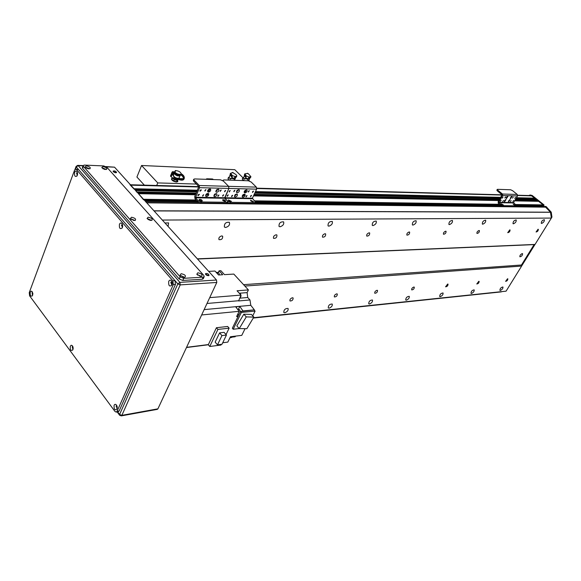 <?xml version="1.0" encoding="UTF-8"?>
<svg xmlns="http://www.w3.org/2000/svg" width="581" height="581" viewBox="0 0 581 581"><rect width="100%" height="100%" fill="white"/><g stroke="black" fill="none" stroke-linecap="round" stroke-linejoin="round"><path stroke-width="0.87" d="M517.664 195.231L531.172 195.594L534.76 198.157L534.026 199.239M536.06 199.305L537.287 200.176L536.553 201.266M538.587 201.331L543.191 204.89L542.821 205.819L516.531 205.456M542.088 205.812L541.724 206.408L542.088 205.812M544.949 206.487L550.476 212.196L551.369 218.078L535.036 244.434L534.113 244.601L521.477 265.009L521.629 266.069L506.08 291.168L253.272 318.054L501.359 291.887M145.671 201.716L146.761 202.842L546.038 207.163L545.203 206.487L516.298 206.153M138.423 193.655L143.609 199.835M135.569 190.495L136.905 192.224M129.999 184.751L134.066 189.072M541.645 223.445L541.303 223.344C541.325 221.346 542.334 220.134 544.339 219.705C544.528 221.281 543.627 222.523 541.645 223.445M500.328 290.478L499.914 290.377C500.03 288.474 501.033 287.341 502.943 286.992C503.095 288.401 502.224 289.563 500.328 290.478M513.408 223.808L513.023 223.692C513.016 221.572 514.069 220.322 516.189 219.93C516.429 221.579 515.507 222.872 513.408 223.808M471.467 293.456L470.995 293.34C471.089 291.328 472.15 290.166 474.169 289.861C474.357 291.328 473.457 292.534 471.467 293.456M482.775 224.201L482.339 224.063C482.295 221.811 483.399 220.519 485.658 220.17C485.948 221.898 484.99 223.242 482.775 224.201M440.238 296.688L439.708 296.55C439.788 294.414 440.899 293.223 443.042 292.962C443.267 294.502 442.337 295.744 440.238 296.688M449.425 224.622L448.917 224.462C448.837 222.065 449.999 220.722 452.41 220.439C452.759 222.262 451.764 223.656 449.425 224.622M406.351 300.188L405.734 300.028C405.799 297.762 406.976 296.528 409.256 296.332C409.525 297.944 408.559 299.23 406.351 300.188M412.982 225.087L412.379 224.898C412.263 222.334 413.498 220.94 416.076 220.729C416.497 222.654 415.459 224.106 412.982 225.087M369.436 304.008L368.724 303.812C368.782 301.394 370.024 300.13 372.457 300.007C372.777 301.692 371.775 303.028 369.436 304.008M372.98 225.602L372.276 225.363C372.123 222.61 373.438 221.179 376.212 221.063C376.699 223.089 375.624 224.6 372.98 225.602M329.078 308.177L328.25 307.945C328.294 305.359 329.623 304.059 332.238 304.03C332.601 305.802 331.555 307.182 329.078 308.177M328.89 226.162L328.054 225.878C327.866 222.908 329.267 221.426 332.267 221.434C332.826 223.583 331.7 225.159 328.89 226.162M284.777 312.76L283.797 312.476C283.848 309.709 285.271 308.366 288.074 308.453C288.496 310.319 287.392 311.75 284.777 312.76M280.035 226.786L279.033 226.437C278.815 223.22 280.332 221.695 283.586 221.848C284.225 224.135 283.041 225.777 280.035 226.786M225.617 227.483L224.397 227.04C224.164 223.547 225.82 221.978 229.364 222.334C230.083 224.76 228.834 226.474 225.617 227.483M164.997 223.024L168.599 222.893L168.062 226.416M535.036 244.434L197.351 258.835M551.369 218.078L162.317 220.054M538.064 229.248L538.318 229.321C538.289 230.788 537.548 231.681 536.081 231.986L538.064 229.248M509.769 229.844L510.06 229.931C510.06 231.485 509.276 232.4 507.721 232.683L509.769 229.844M479.085 230.49L479.412 230.592C479.434 232.24 478.621 233.192 476.965 233.431C476.754 232.175 477.459 231.194 479.085 230.49M445.678 231.194L446.063 231.311C446.106 233.075 445.249 234.049 443.485 234.252C443.23 232.923 443.964 231.906 445.678 231.194M409.184 231.964L409.634 232.102C409.707 233.983 408.792 235 406.903 235.138C406.606 233.744 407.368 232.683 409.184 231.964M369.153 232.807L369.676 232.974C369.77 234.993 368.804 236.039 366.771 236.111C366.422 234.637 367.221 233.533 369.153 232.807M325.033 233.729L325.658 233.94C325.774 236.118 324.735 237.193 322.535 237.179C322.143 235.617 322.971 234.47 325.033 233.729M276.171 234.76L276.919 235.014C277.057 237.368 275.931 238.479 273.549 238.355C273.099 236.699 273.971 235.501 276.171 234.76M221.76 235.901L222.668 236.227C222.806 238.784 221.579 239.924 218.986 239.648C218.478 237.89 219.407 236.641 221.76 235.901M243.57 284.661L521.477 265.009L534.113 244.601L197.518 259.024M522.246 253.585L522.58 253.672C522.522 255.408 521.622 256.446 519.886 256.787C519.734 255.458 520.525 254.391 522.246 253.585M521.629 266.069L244.848 286.055M506.08 291.168L253.469 317.727M507.554 278.757L507.845 278.829C507.772 280.245 507.024 281.081 505.608 281.349L507.554 278.757M478.795 281.291L479.129 281.378C479.064 282.874 478.286 283.739 476.783 283.978L478.795 281.291M447.66 284.044L448.045 284.145C447.995 285.729 447.181 286.622 445.583 286.818L447.66 284.044M413.854 287.021L414.297 287.145C414.26 288.83 413.396 289.752 411.697 289.904C411.493 288.692 412.212 287.733 413.854 287.021M377.011 290.275L377.527 290.42C377.505 292.221 376.582 293.165 374.767 293.26C374.527 291.989 375.275 290.994 377.011 290.275M336.704 293.833L337.307 294.008C337.285 295.932 336.305 296.906 334.365 296.935C334.082 295.598 334.867 294.567 336.704 293.833M292.425 297.741L293.129 297.951C293.115 300.021 292.061 301.023 289.97 300.958C289.65 299.556 290.471 298.481 292.425 297.741M544.048 205.253L542.93 205.754L543.99 204.897L515.986 204.875M515.529 204.497L543.191 204.89L531.346 195.434L530.162 194.991L532.152 195.456L543.99 204.897M542.894 205.797L543.736 205.761M542.886 205.819L542.523 206.415M516.32 206.102L545.748 206.495M546.002 206.502L551.224 212.159L551.95 217.076L551.362 218.035M534.999 244.441L521.629 266.025M516.509 205.413L542.748 205.79M146.746 202.82L546.823 207.156M550.447 212.159L551.224 212.159M551.216 217.083L551.95 217.076M530.162 194.991L528.761 195.528M205.994 179.318L206.756 178.788L207.613 179.376M213.35 179.573L212.501 178.984L206.756 178.788M237.215 192.732L236.598 192.493C236.402 190.561 237.28 189.689 239.241 189.871C239.67 191.243 238.994 192.195 237.215 192.732M236.373 192.042L238.806 189.653M244.979 192.899L244.376 192.674C244.18 190.764 245.051 189.893 246.983 190.052C247.404 191.418 246.736 192.369 244.979 192.899M244.151 192.224L246.547 189.842M243.011 197.184L242.4 196.959C242.219 195.056 243.09 194.192 245.015 194.352C245.436 195.71 244.761 196.654 243.011 197.184M242.175 196.509L244.579 194.141M235.247 197.046L234.63 196.814C234.441 194.889 235.32 194.018 237.273 194.199C237.694 195.565 237.026 196.516 235.247 197.046M234.404 196.363L236.837 193.981M249.314 190.691L248.327 192.086L249.314 190.691M248.276 191.469L248.995 190.757M232.654 195.303L231.652 196.705L232.654 195.303M231.594 196.102L232.356 195.354M253.527 191.098L252.546 192.493L253.527 191.098M252.495 191.875L253.2 191.171M228.275 194.904L227.273 196.313L228.275 194.904M227.207 195.71L227.992 194.955M230.243 190.539L229.241 191.955L230.243 190.539M229.175 191.352L229.96 190.59M251.551 195.361L250.571 196.741L251.551 195.361M250.527 196.124L251.232 195.427M234.906 190.343L233.903 191.752L234.906 190.343M233.838 191.149L234.608 190.394M247.063 195.579L246.075 196.966L247.063 195.579M246.032 196.356L246.743 195.644M254.333 203.575L255.538 202.319L254.333 203.575L229.953 203.306L230.41 202.311L254.783 202.609M193.742 179.289L193.313 180.292L193.655 181.178L194.098 180.146L193.756 179.26L194.671 178.933L220.504 179.819L223.453 181.119L223.089 180.233L223.925 179.936L248.341 180.771L251.188 182.042L256.352 187.118L256.613 189.159L252.415 198.201L255.538 202.319M227.578 202.478L229.953 203.306M252.735 201.854L250.905 200.997M230.635 201.571L228.674 200.677M230.41 202.311L227.454 201.011L227.817 201.948L226.989 202.268L226.539 203.263L227.382 202.914M194.098 180.146L199.283 185.521L228.624 186.341L223.453 181.119L228.624 186.341L228.892 188.44L224.702 197.743L227.454 201.011L224.767 198.266L252.481 198.709M250.825 200.924L250.542 200.227L253.548 201.651L250.825 200.924M228.609 200.612L228.333 199.915L231.427 201.346L228.609 200.612M171.38 179.13L171.961 178.912M177.285 181.076L177.626 181.773M177.648 180.56L177.844 181.519L176.442 182.035C173.327 181.468 171.656 180.371 171.424 178.752L172.23 178.273M196.429 184.061L157.756 182.921L141.561 165.498L234.804 169.688L242.952 177.742M156.696 185.477L157.756 182.921M141.561 165.498L136.92 177.031L144.349 185.143M201.651 314.96L239.147 311.314L236.612 316.551L237.796 316.427L237.07 315.606M216.43 327.72L217.911 329.427L229.139 328.163L227.65 326.471L216.43 327.72L208.39 344.569L186.566 347.329M222.719 342.754L227.817 342.107L230.432 336.74L241.776 335.36L245.066 328.679M239.205 328.555L233.199 329.245L232.335 328.258L238.094 316.398L237.063 315.606M238.341 312.977L237.578 314.553M237.404 314.917L238.973 311.67M238.806 310.871L237.433 309.085M239.147 311.314L235.632 306.775L239.786 306.412L243.148 311.198L254.347 309.84L243.286 310.915M240.367 311.706L239.568 309.637L237.506 309.121M254.347 309.84L250.789 305.308L249.99 299.97L238.624 300.951L240.977 295.097L237.041 290.783L248.414 289.919L247.107 292.613L247.731 297.508L249.99 299.97M209.719 297.632L240.977 295.097M208.688 271.385L214.977 271.036L218.565 274.987L222.719 274.74L219.124 270.804L220.896 270.71L224.484 274.639L233.809 274.079L248.414 289.919M216.11 272.286L217.192 273.477M218.1 274.479L217.309 272.707L216.038 272.119M218.238 272.402L219.124 270.804M208.288 344.765L186.472 347.532M230.483 337.677L231.863 337.162M235.479 336.123L235.167 336.762L230.519 337.329M233.199 329.245L241.376 312.44L255.088 311.089L254.209 310.123M255.088 311.089L252.728 315.875M238.094 316.398L240.49 311.46L241.376 312.44M240.49 311.46L243.148 311.198M239.786 306.412L238.508 309.048M236.351 307.69L236.83 306.688M236.329 307.669L236.816 306.666M243.831 314.205L236.837 325.89L239.241 328.599L246.264 316.899L243.831 314.205L251.42 314.43L253.846 317.103L246.852 328.701L239.241 328.599M246.264 316.899L253.846 317.103M239.96 297.654C241.195 296.753 241.333 295.482 240.389 293.841L239.423 293.398M229.328 339.144L230.483 336.733M217.911 329.427L209.756 346.487L208.151 344.598M229.139 328.163L226.031 334.583M221.303 344.351L220.969 345.041L209.756 346.487M215.152 342.115L219.589 332.884L224.092 332.354L226.445 335.055L221.993 344.257L217.49 344.838L215.152 342.115M217.49 344.838L221.942 335.593L219.589 332.884M221.942 335.593L226.445 335.055M219.545 274.929L218.768 272.809L216.815 272.307M176.602 181.73L173.712 181.003L174.256 179.711L177.147 180.444L176.602 181.73L177.931 179.892M177.147 180.444L177.626 179.892M173.712 181.003L171.794 179.304L172.339 178.011L174.256 179.711M175.462 179.921L173.516 178.933M173.153 178.614L172.717 177.917M177.575 179.957L176.014 180.059M171.809 173.073L174.039 177.06L173.443 178.418L171.119 176.806L170.48 176.079L171.809 172.956L175.113 178.106L174.627 179.086L178.919 179.623M174.039 177.06L174.954 178.323L174.627 179.086L173.443 178.418M179.26 177.517L179.493 178.57C178.795 179.384 177.285 179.297 174.954 178.323M183.305 178.716L179.485 178.592L178.912 179.616C181.512 180.43 183.146 180.335 183.821 179.333L183.923 179.173M178.752 178.338L175.034 178.011M172.666 171.715L171.976 172.586L172.666 171.715M173.428 173.196L174.097 172.412L173.167 171.584M173.872 171.918L173.189 172.789L173.414 173.283L174.097 172.412M172.484 172.448L173.189 172.789M173.414 173.283L172.593 173.886M171.809 172.956L171.976 172.586M172.02 172.208L170.48 176.079M174.896 171.809L175.309 170.56C178.563 170.792 180.546 171.889 181.257 173.857L181.911 174.169L180.96 174.242L180.698 174.859C182.826 176.13 183.661 177.474 183.204 178.904C182.841 179.594 181.497 179.623 179.18 178.977M181.621 174.554C183.683 175.956 184.417 177.546 183.821 179.333M174.315 177.009C176.435 178.265 178.018 178.57 179.064 177.917L179.137 177.786M181.911 174.169C183.974 175.571 184.707 177.161 184.112 178.941M175.309 170.56L175.854 170.821L174.147 172.339C176.072 174.663 178.28 175.513 180.778 174.888M180.96 174.242C178.403 174.656 176.246 173.777 174.489 171.606M174.031 173.516L173.32 175.201M174.169 173.109L174.009 173.45C176.021 175.716 178.076 176.442 180.175 175.622L180.233 175.477M174.235 172.557L174.082 172.891C176.181 175.266 178.331 176.028 180.531 175.171L180.589 175.034M172.898 173.479L172.833 173.864L173.857 173.93M228.108 180.081L228.427 179.376M228.653 179.682L228.696 180.095M229.822 180.139L230.635 178.396L231.928 178.752L232.189 177.917L234.484 178.679L234.223 179.514L234.942 179.819L234.739 180.306M235.087 180.313L234.789 179.573M228.355 177.902L228.144 178.992L228.406 177.495L229.248 177.052M228.384 177.539L228.028 178.592M229.008 178.033L229.117 177.401M231.725 178.549L232.189 177.917M231.834 178.178L231.666 178.672M232.124 177.583L234.484 178.679M230.635 178.396L228.638 177.946M228.965 180.11L228.144 178.992M230.49 173.32L230.178 174.009L232.247 176.421L232.502 175.651L230.504 173.283L232.785 172.717L233.787 173.051L232.523 172.412L231.783 172.847M233.787 173.051L233.845 173.363C235.93 174.322 236.895 175.259 236.75 176.166L235.283 176.58L234.891 177.299L236.423 176.893L236.75 176.166M229.96 175.317L229.117 177.365L229.357 178.113M232.502 175.651L235.283 176.58M231.434 178.607L231.797 178.164M235.733 177.706L234.332 178.113L234.891 177.299M230.149 174.438L232.066 176.864L232.218 176.406M231.725 177.757L232.037 176.842M234.128 178.273L235.232 176.326M236.089 177.278L234.608 177.706M231.884 177.299L230.069 174.975M243.519 177.575L242.284 178.919L242.967 180.589M242.379 180.568L242.684 179.892M243.468 180.604L244.434 178.585L245.589 178.955L245.894 178.156L248.16 179.057L247.847 179.856L248.668 180.27L248.457 180.778M249.213 180.829L248.668 180.27M248.958 180.088L249.213 180.727M242.633 178.207L242.328 179.246M245.502 178.803L245.894 178.156M245.356 178.875L245.632 178.069L245.458 178.912M245.923 177.859L248.16 179.057M244.434 178.585L242.829 178.222M245.632 178.069L246.388 175.978L244.79 173.85L247.499 173.465L248.486 173.864L247.412 173.232L246.983 173.596M248.486 173.864L250.919 176.726L249.126 177.067L248.726 177.771L250.593 177.445L250.919 176.726M244.245 175.861L243.49 178.374M246.388 175.978L249.126 177.067M246.126 176.733L244.463 174.569L244.775 173.886M248.109 178.737L248.726 177.771M248.058 178.723L249.147 176.842M245.959 177.176L244.434 174.99M250.258 177.83L248.465 178.178M245.792 177.619L244.347 175.52M249.968 178.12L248.203 178.578M208.485 192.1L207.795 191.832C207.599 189.82 208.521 188.934 210.562 189.174C211.019 190.597 210.329 191.57 208.485 192.1M207.969 191.367L210.133 188.941M216.691 192.282L216.03 192.02C215.827 190.031 216.735 189.152 218.761 189.377C219.204 190.779 218.521 191.752 216.691 192.282M215.798 191.57L218.325 189.145M214.73 196.69L214.062 196.429C213.873 194.446 214.781 193.567 216.793 193.8C217.236 195.194 216.553 196.16 214.73 196.69M213.83 195.979L216.364 193.567M206.524 196.545L205.834 196.276C205.645 194.272 206.567 193.393 208.601 193.633C209.051 195.042 208.361 196.015 206.524 196.545M205.601 195.826L208.172 193.4M221.223 190.009L220.206 191.432L221.223 190.009M220.134 190.837L220.947 190.052M203.728 194.744L202.696 196.175L203.728 194.744M202.624 195.586L203.481 194.78M225.682 190.43L224.673 191.853L225.682 190.43M224.607 191.251L225.406 190.481M199.08 194.33L199.428 194.468L198.048 195.768L199.08 194.33M197.968 195.18L198.847 194.366M201.041 189.842L201.389 189.98L200.009 191.287L201.041 189.842M199.922 190.699L200.801 189.871M223.714 194.817L222.705 196.225L223.714 194.817M222.639 195.63L223.438 194.86M205.972 189.638L204.94 191.076L205.972 189.638M204.861 190.488L205.725 189.667M218.972 195.042L217.962 196.458L218.972 195.042M217.89 195.855L218.703 195.085M200.743 202.972L201.193 201.956L198.143 200.619L197.693 201.643L200.743 202.972L226.539 203.263M197.693 201.643L195.005 198.811L194.722 196.56L198.833 186.552L193.655 181.178M224.956 201.498L222.966 200.598M201.571 201.2L199.443 200.271M201.193 201.956L226.989 202.268M256.352 187.118L228.624 186.341L228.892 188.44L224.767 198.266L195.448 197.787L198.143 200.619M222.893 200.532L222.625 199.835C224.07 199.494 225.108 199.973 225.74 201.266L222.893 200.532M199.385 200.205L199.123 199.508C200.612 199.13 201.687 199.61 202.341 200.946L199.385 200.205M199.283 185.521L199.552 187.678L195.448 197.787M209.712 189.646L209.944 189.108M209.138 189.072L210.155 189.108M208.441 190.699L208.739 189.617L208.318 190.568L209.371 190.721M208.862 189.747L210.031 189.776M208.739 189.617L210.075 189.653M208.027 191.229L208.594 191.243M206.974 193.626L206.749 194.548L207.896 194.57M206.749 194.548L207.199 193.517M506.371 198.637L507.91 196.451L506.371 198.637M506.051 198.085L507.416 196.436M510.517 198.724L512.043 196.552L510.517 198.724M510.205 198.179L511.556 196.545M508.658 201.854L510.191 199.69L508.658 201.854M508.346 201.302L509.697 199.682M504.511 201.781L506.044 199.603L504.511 201.781M504.192 201.229L505.557 199.595M513.263 197.097L512.515 198.165L513.263 197.097M503.444 200.518L502.688 201.592L503.444 200.518M515.47 197.38L514.715 198.441L515.47 197.38M501.171 200.249L500.415 201.324L501.171 200.249M503.037 197.082L502.282 198.157L503.037 197.082M513.611 200.489L512.863 201.549L513.611 200.489M505.572 196.908L504.816 197.99L505.572 196.908M511.142 200.67L510.394 201.73L511.142 200.67M502.841 206.371L503.269 205.652L501.236 204.708L500.807 205.434L502.841 206.371L516.139 206.415M497.263 189.428L496.842 190.147L497.358 190.931L497.561 189.326L510.626 189.769L512.616 190.699L517.279 194.453L517.497 195.95L513.553 202.566L516.553 205.718L515.855 206.524M500.807 205.434L498.367 203.423L498.135 201.825L502.057 194.766L497.358 190.931M503.269 205.652L516.284 205.812M497.779 190.205L502.485 194.039L502.71 195.565L498.73 202.319L501.236 204.708M513.546 204.577L513.161 203.975L515.253 205.202L513.546 204.577M501.686 204.41L501.301 203.8L503.429 205.042L501.686 204.41M505.194 200.372L504.62 200.358L504.94 200.685M506.211 197.634L506.697 197.649M506.69 196.966L507.213 196.981M506.77 196.879L507.257 196.894M113.745 172.078L115.466 172.746M205.885 274.711L208.034 275.677M208.768 275.59L205.463 274.116M208.339 275.677C206.509 275.438 205.558 274.769 205.478 273.68C207.228 273.143 208.426 273.687 209.073 275.329L208.339 275.677M116.244 172.717L113.193 171.526M115.735 172.775L113.128 171.104C114.668 170.654 115.815 171.104 116.563 172.47L115.735 172.775M75.443 169.187L76.271 166.943L78.195 165.636L77.709 165.374L76.096 166.406L76.271 166.943L177.837 283.891L180.219 284.893L179.907 282.373L177.837 283.891L119.606 414.464L119.613 415.248L121.284 415.88L121.85 415.342L119.606 414.464L117.667 411.842M121.284 415.88L157.328 409.358L157.909 408.835L121.85 415.342L180.219 284.893L216.793 282.453L216.488 280.02L179.907 282.373L78.195 165.636L83.032 165.839M106.338 166.827L114.544 167.175L105.916 166.573M216.793 282.453L157.909 408.835M77.556 174.256L77.563 173.603M172.23 284.102L172.107 282.141M117.26 407.542L117.086 406.344M122.635 226.692L122.598 225.196M114.544 167.175L216.488 280.02M172.012 281.836L170.785 282.235L171.685 284.683L172.172 284.414M168.708 281.364C169.652 279.781 170.676 279.766 171.773 281.306L172.027 284.93C169.55 287.101 168.446 285.91 168.708 281.364M171.947 281.785L172.114 284.472M122.446 224.593L121.436 225.108L122.504 227.302M119.439 224.259C120.26 222.726 121.168 222.617 122.163 223.939L122.257 227.926C120.035 229.51 119.098 228.282 119.439 224.259M122.504 224.789L122.555 227.106M77.389 172.557L76.554 173.153L77.36 175.288M74.629 172.325C75.356 170.836 76.162 170.661 77.07 171.809L77.033 175.992C75.058 177.161 74.259 175.941 74.629 172.325M77.505 173.044L77.484 174.808M32.587 292.374L32.057 292.882L32.754 294.974M30.234 292.141L31.105 291.139L32.158 291.597L32.442 295.787C30.67 296.768 29.929 295.547 30.234 292.141M32.819 293.311L32.87 294.015M72.828 346.472L72.197 346.959L73.097 349.152M70.301 346.203L71.252 345.223L72.407 345.753L72.843 349.915C70.867 351.185 70.025 349.951 70.301 346.203M73.017 347.017L73.17 348.571M116.81 405.618L116.069 406.061L117.209 408.327M114.101 405.291C114.726 404.144 115.496 404.035 116.403 404.964L117.021 409.046C114.849 410.694 113.876 409.445 114.101 405.291M116.941 405.923L117.246 408M116.207 412.096L118.321 411.726L119.185 410.912L117.064 411.283L116.207 412.096L114.987 411.464L29.616 295.845L29.246 292.628L74.542 170.255L75.726 169.144L78.602 169.623L75.726 169.144M117.064 411.283L173.312 284.537L175.462 284.399L119.185 410.912M175.462 284.399L174.997 280.623L172.847 280.761L173.312 284.537M172.847 280.761L76.467 169.543M78.602 169.623L174.997 280.623M200.314 276.367L198.114 274.907L197.555 275.147M197.845 272.758C201.716 273.644 202.907 274.849 201.418 276.374L196.777 274.268L197.845 272.758M150.552 220.46L147.908 219.386M148.199 217.185C151.779 218.013 152.956 219.102 151.728 220.446L147.051 218.492L148.199 217.185M105.176 169.529L102.699 168.577M102.968 166.551C106.294 167.343 107.449 168.323 106.432 169.507L101.748 167.677L102.968 166.551M88.617 168.875L86.053 167.916M86.373 165.846C89.757 166.638 90.926 167.64 89.873 168.839L85.102 167.016L86.373 165.846M133.899 220.555L131.771 219.298L131.183 219.48M131.517 217.229C135.17 218.064 136.353 219.16 135.075 220.533L130.318 218.594L131.517 217.229M183.632 277.369L181.403 275.881L180.807 276.157M181.134 273.695C185.092 274.588 186.29 275.815 184.729 277.369L180.023 275.285L181.134 273.695M83.141 165.556L82.386 167.575L82.647 168.396L83.417 166.34L83.148 165.527L84.361 165.091L103.723 165.926L106.933 167.328L203.829 275.438L204.207 276.665L203.205 277.152L202.246 279.25L182.761 280.47L183.712 278.335L180.161 276.839L179.209 278.974L182.761 280.47M83.417 166.34L180.161 276.839M183.712 278.335L203.205 277.152M202.246 279.25L203.27 278.72M179.209 278.974L82.647 168.396M550.476 212.196L153.958 210.801M550.512 212.276L154.067 210.925M501.635 205.979L255.182 203.074M228.05 202.754L227.454 202.747M198.76 202.413L145.816 201.789M500.597 205.26L255.582 202.137M197.453 201.396L144.851 200.728M500.539 205.209L255.575 202.079M197.395 201.331L144.792 200.656M499.863 204.657L255.11 201.346M251.878 201.302L251.29 201.287M229.756 200.997L229.081 200.99M224.07 200.924L223.365 200.91M200.663 200.605L199.857 200.598M196.654 200.554L144.052 199.835M499.399 204.272L254.601 200.83M196.138 200.009L143.536 199.268M538.74 201.331L514.563 200.873M498.868 200.568L253.49 195.891M243.962 195.71L242.313 195.674M207.562 195.013L205.718 194.976M198.535 194.838L198.165 194.831M195.492 194.78L138.503 193.691M537.055 200.779L514.882 200.336M499.188 200.031L253.824 195.165M244.441 194.976L242.8 194.947M206.705 194.228L206.211 194.221M195.826 194.01L137.748 192.863M537.12 200.721L514.919 200.278M499.224 199.966L253.861 195.078M244.478 194.896L242.873 194.86M206.742 194.141L206.299 194.134M195.862 193.923L137.661 192.769M537.316 200.387L515.122 199.937M499.435 199.617L254.079 194.613M244.586 194.417L243.483 194.395M196.08 193.429L137.174 192.231M537.287 200.176L515.253 199.719M499.566 199.392L254.217 194.315M196.218 193.117L136.869 191.883M536.205 199.312L515.761 198.862M500.074 198.52L254.761 193.146M196.756 191.875L135.649 190.532M534.527 198.76L516.073 198.339M500.386 197.99L255.095 192.434M244.674 192.195L244.143 192.188M197.082 191.12L134.908 189.711M534.593 198.702L516.11 198.281M500.423 197.925L255.132 192.355M244.928 192.122L244.136 192.1M208.005 191.28L207.548 191.272M197.126 191.033L134.821 189.617M534.789 198.368L516.313 197.939M500.633 197.576L255.35 191.883M245.683 191.665L244.194 191.628M209.269 190.815L207.599 190.779M197.337 190.539L134.334 189.079M534.76 198.157L516.436 197.729M500.757 197.358L255.48 191.592M245.974 191.367L244.303 191.331M208.354 190.481L207.707 190.466M200.547 190.299L200.162 190.292M197.475 190.227L134.022 188.738M531.884 195.862L517.656 195.477M502.107 195.063L256.78 188.52M198.891 186.973L130.79 185.157M532.152 195.456L531.346 195.434M207.279 179.035L213.024 179.231M199.552 187.678L256.613 189.159M195.383 197.25L252.415 198.201M250.789 305.308L204.142 309.615M238.711 300.726L207.003 303.471M231.688 337.445L230.497 337.59M239.75 298.176L247.731 297.508M239.278 293.238L247.107 292.613M172.266 174.235L171.119 176.806M234.383 179.159L232.088 178.396M248.007 179.507L245.748 178.607M502.485 194.039L517.279 194.453M502.71 195.565L517.497 195.95M498.788 202.696L513.611 202.936M498.73 202.319L513.553 202.566M145.751 201.716L198.629 202.348M227.483 202.689L227.934 202.689M255.212 203.016L501.548 205.928M144.894 200.765L197.496 201.433M255.582 202.173L500.626 205.282M516.545 205.485L543.62 205.834M138.467 193.655L195.506 194.744M198.194 194.795L198.571 194.802M205.739 194.94L207.599 194.976M242.328 195.637L243.991 195.674M253.505 195.855L498.883 200.547M514.577 200.844L538.667 201.302M135.613 190.495L196.777 191.839M254.776 193.11L500.096 198.491M515.775 198.833L536.132 199.283M130.434 184.765L198.876 186.617M256.78 188.179L502.1 194.809M545.879 206.451L545.072 206.444M222.893 180.669L223.082 180.255M238.021 314.619L238.798 314.546M172.862 171.555L172.034 172.165M178.723 178.374L179.064 177.917M179.122 177.822L180.052 175.789M172.811 174.351L172.833 173.784M234.724 179.703L235.61 177.888M242.364 178.723L242.676 178.047M243.308 178.331L243.395 177.909M248.842 180.328L249.779 178.418M227.817 201.948L227.367 202.943M516.553 205.718L516.131 206.422M83.119 165.6L77.709 165.374M117.159 411.929L119.599 415.233M76.089 166.427L74.927 169.558M203.248 278.764L204.207 276.665"/></g></svg>
